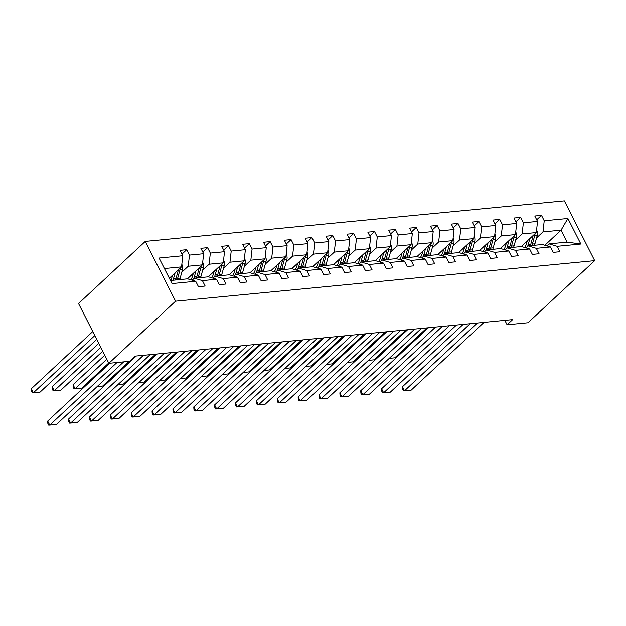<?xml version="1.0" encoding="UTF-8"?>
<svg xmlns="http://www.w3.org/2000/svg" width="626" height="626" viewBox="0 0 626 626"><rect width="100%" height="100%" fill="white"/><g stroke="black" fill="none" stroke-linecap="round" stroke-linejoin="round"><path stroke-width="0.94" d="M175.585 301.192L108.854 363.299L78.524 303.516L145.263 241.409L564.37 200.868L594.7 260.651L175.585 301.192L145.263 241.409M169.349 278.241L181.548 266.879L164.427 268.538M181.548 266.879L182.776 255.752L180.03 250.337L186.72 249.688L181.955 254.125M544.847 245.259L561.06 230.165L543 231.917L544.229 220.782L567.907 218.49L580.858 244.023L557.187 246.308L559.926 251.722L553.243 252.372L550.497 246.957L536.318 248.326L539.064 253.741L532.374 254.391L529.627 248.976L515.448 250.345L518.195 255.76L511.505 256.41L508.758 250.995L494.579 252.364L497.326 257.779L490.635 258.428L487.889 253.014L473.71 254.383L476.456 259.798L469.766 260.447L467.019 255.032L452.841 256.402L455.587 261.817L448.897 262.466L446.15 257.051L431.971 258.421L434.718 263.836L428.027 264.485L425.281 259.07L411.102 260.439L413.849 265.854L407.158 266.504L404.412 261.089L390.233 262.458L392.979 267.873L386.289 268.523L383.542 263.108L369.363 264.477L372.11 269.892L365.42 270.542L362.673 265.127L348.494 266.496L351.241 271.911L344.55 272.56L341.812 267.145L327.625 268.515L330.371 273.93L323.689 274.579L320.942 269.164L306.756 270.534L309.502 275.949L302.82 276.598L300.073 271.183L285.894 272.553L288.633 277.967L281.95 278.617L279.204 273.202L265.025 274.571L267.772 279.986L261.081 280.636L258.335 275.221L244.156 276.59L246.902 282.005L240.212 282.655L237.465 277.24L223.286 278.609L226.033 284.024L219.343 284.673L216.596 279.259L202.417 280.628L205.164 286.043L198.473 286.692L195.727 281.277L172.048 283.57L159.098 258.037L182.776 255.752M187.377 278.86L202.417 264.861L188.238 266.238L189.467 255.103L186.72 249.688M189.467 255.103L203.646 253.733L200.899 248.319L207.589 247.669L202.824 252.106M208.239 276.841L223.286 262.842L209.107 264.219L210.336 253.084L207.589 247.669M210.336 253.084L224.515 251.715L221.768 246.3L228.459 245.65L223.693 250.087M229.108 274.822L244.156 260.823L229.977 262.2L231.205 251.065L228.459 245.65M231.205 251.065L245.384 249.696L242.638 244.281L249.328 243.631L244.555 248.068M249.977 272.803L265.025 258.804L250.846 260.181L252.075 249.046L249.328 243.631M252.075 249.046L266.253 247.677L263.507 242.262L270.197 241.613L265.424 246.049M270.847 270.784L285.894 256.785L271.707 258.162L272.936 247.027L270.197 241.613M272.936 247.027L287.123 245.658L284.376 240.243L291.059 239.594L286.293 244.03M291.716 268.765L306.756 254.766L292.577 256.144L293.805 245.009L291.059 239.594M293.805 245.009L307.992 243.639L305.245 238.224L311.928 237.575L307.163 242.012M312.585 266.746L327.625 252.748L313.446 254.125L314.675 242.99L311.928 237.575M314.675 242.99L328.853 241.62L326.115 236.205L332.797 235.556L328.032 239.993M333.455 264.728L348.494 250.729L334.315 252.106L335.544 240.971L332.797 235.556M335.544 240.971L349.723 239.601L346.976 234.187L353.667 233.537L348.901 237.974M354.324 262.709L369.363 248.71L355.185 250.087L356.413 238.952L353.667 233.537M356.413 238.952L370.592 237.583L367.845 232.168L374.536 231.518L369.77 235.955M375.193 260.69L390.233 246.691L376.054 248.068L377.282 236.933L374.536 231.518M377.282 236.933L391.461 235.564L388.715 230.149L395.405 229.499L390.64 233.936M396.062 258.671L411.102 244.672L396.923 246.049L398.152 234.914L395.405 229.499M398.152 234.914L412.331 233.545L409.584 228.13L416.274 227.481L411.509 231.917M416.932 256.652L431.971 242.653L417.792 244.03L419.021 232.895L416.274 227.481M419.021 232.895L433.2 231.526L430.453 226.111L437.144 225.462L432.378 229.899M437.801 254.633L452.841 240.634L438.662 242.012L439.89 230.877L437.144 225.462M439.89 230.877L454.069 229.507L451.323 224.092L458.013 223.443L453.247 227.88M458.67 252.614L473.71 238.616L459.531 239.993L460.759 228.858L458.013 223.443M460.759 228.858L474.938 227.488L472.192 222.073L478.882 221.424L474.117 225.861M479.532 250.596L494.579 236.597L480.4 237.974L481.629 226.839L478.882 221.424M481.629 226.839L495.808 225.47L493.061 220.055L499.751 219.405L494.986 223.842M500.401 248.577L515.448 234.578L501.269 235.955L502.498 224.82L499.751 219.405M502.498 224.82L516.677 223.451L513.93 218.036L520.621 217.386L515.847 221.823M521.27 246.558L536.318 232.559L522.131 233.936L523.367 222.801L520.621 217.386M523.367 222.801L537.546 221.432L534.8 216.017L541.49 215.367L536.717 219.804M544.229 220.782L541.49 215.367M504.853 320.348L507.099 324.769L512.655 319.596L135.286 356.1L129.723 361.28L108.854 363.299M216.596 279.259L208.481 276.817L194.303 278.194L192.143 280.198M194.303 278.194L202.417 280.628M181.798 272.224L188.238 266.238M202.417 264.861L203.646 253.733M237.465 277.24L229.351 274.798L215.172 276.176L213.012 278.179M215.172 276.176L223.286 278.609M202.667 270.205L209.107 264.219M223.286 262.842L224.515 251.715M258.335 275.221L250.22 272.779L236.041 274.157L233.881 276.16M236.041 274.157L244.156 276.59M223.537 268.186L229.977 262.2M244.156 260.823L245.384 249.696M279.204 273.202L271.089 270.761L256.91 272.138L254.751 274.141M256.91 272.138L265.025 274.571M244.406 266.167L250.846 260.181M265.025 258.804L266.253 247.677M300.073 271.183L291.959 268.742L277.78 270.119L275.62 272.122M277.78 270.119L285.894 272.553M265.275 264.149L271.707 258.162M285.894 256.785L287.123 245.658M320.942 269.164L312.828 266.723L298.649 268.1L296.489 270.103M298.649 268.1L306.756 270.534M286.145 262.13L292.577 256.144M306.756 254.766L307.992 243.639M341.812 267.145L333.697 264.704L319.51 266.081L317.359 268.084M319.51 266.081L327.625 268.515M307.014 260.111L313.446 254.125M327.625 252.748L328.853 241.62M362.673 265.127L354.566 262.685L340.38 264.062L338.228 266.066M340.38 264.062L348.494 266.496M327.875 258.092L334.315 252.106M348.494 250.729L349.723 239.601M383.542 263.108L375.428 260.666L361.249 262.044L359.089 264.047M361.249 262.044L369.363 264.477M348.745 256.073L355.185 250.087M369.363 248.71L370.592 237.583M404.412 261.089L396.297 258.648L382.118 260.025L379.959 262.028M382.118 260.025L390.233 262.458M369.614 254.054L376.054 248.068M390.233 246.691L391.461 235.564M425.281 259.07L417.166 256.629L402.988 258.006L400.828 260.009M402.988 258.006L411.102 260.439M390.483 252.035L396.923 246.049M411.102 244.672L412.331 233.545M446.15 257.051L438.036 254.61L423.857 255.987L421.697 257.99M423.857 255.987L431.971 258.421M411.352 250.017L417.792 244.03M431.971 242.653L433.2 231.526M467.019 255.032L458.905 252.591L444.726 253.968L442.566 255.971M444.726 253.968L452.841 256.402M432.222 247.998L438.662 242.012M452.841 240.634L454.069 229.507M487.889 253.014L479.774 250.572L465.595 251.949L463.436 253.953M465.595 251.949L473.71 254.383M453.091 245.979L459.531 239.993M473.71 238.616L474.938 227.488M508.758 250.995L500.643 248.553L486.465 249.93L484.305 251.934M486.465 249.93L494.579 252.364M473.96 243.96L480.4 237.974M494.579 236.597L495.808 225.47M529.627 248.976L521.513 246.534L507.334 247.912L505.174 249.915M507.334 247.912L515.448 250.345M494.83 241.941L501.269 235.955M515.448 234.578L516.677 223.451M550.497 246.957L542.382 244.516L528.203 245.893L526.043 247.896M528.203 245.893L536.318 248.326M515.699 239.922L522.131 233.936M536.318 232.559L537.546 221.432M580.858 244.023L567.125 242.121L549.072 243.874L546.913 245.877M549.072 243.874L557.187 246.308M507.099 324.769L527.968 322.75L594.7 260.651M536.568 237.903L543 231.917M567.125 242.121L561.06 230.165L567.907 218.49M170.491 280.495L187.612 278.836L195.727 281.277M484.015 322.367L411.196 390.131L404.513 390.773L402.463 386.735L402.635 389.2L403.449 390.812L404.513 390.773L477.333 323.008M470.196 323.705L402.463 386.735M527.241 241.002L526.576 243.428A12.215 8.733 84.5 0 1 524.658 247.481M529.878 238.553L528.258 244.445A14.711 10.525 84.5 0 1 527.554 246.487M536.576 230.211L536.85 230.501A5.094 3.646 84.5 0 1 537.296 235.243L534.948 243.804A14.711 10.525 84.5 0 1 534.471 245.282M426.971 327.883L394.803 357.814L389.247 358.354M533.195 235.462A5.094 3.646 84.5 0 1 533.149 235.642L530.801 244.203A14.711 10.525 84.5 0 1 530.324 245.682M531.928 245.533A14.711 10.525 -95.5 0 0 532.405 244.046L534.753 235.486A5.094 3.646 -95.5 0 0 534.98 233.803M463.146 324.385L390.327 392.15L383.644 392.792L381.594 388.754L381.766 391.219L382.588 392.831L383.644 392.792L456.464 325.027M449.327 325.723L381.594 388.754M442.277 326.404L369.465 394.169L362.775 394.81L360.725 390.773L360.897 393.238L361.718 394.849L362.775 394.81L435.594 327.046M428.458 327.742L360.725 390.773M506.371 243.021L505.706 245.447A12.215 8.733 84.5 0 1 503.789 249.5M509.008 240.572L507.389 246.464A14.711 10.525 84.5 0 1 506.684 248.506M515.707 232.23L515.981 232.52A5.094 3.646 84.5 0 1 516.427 237.262L514.079 245.822A14.711 10.525 84.5 0 1 513.602 247.301M406.102 329.902L373.933 359.833L368.378 360.373M512.326 237.481A5.094 3.646 84.5 0 1 512.279 237.661L509.932 246.221A14.711 10.525 84.5 0 1 509.454 247.7M511.059 247.552A14.711 10.525 -95.5 0 0 511.536 246.065L513.883 237.504A5.094 3.646 -95.5 0 0 514.11 235.822M485.502 245.04L484.837 247.466A12.215 8.733 84.5 0 1 482.92 251.519M488.139 242.591L486.519 248.483A14.711 10.525 84.5 0 1 485.815 250.525M494.837 234.249L495.111 234.539A5.094 3.646 84.5 0 1 495.557 239.281L493.21 247.841A14.711 10.525 84.5 0 1 492.732 249.32M385.233 331.921L353.064 361.851L347.508 362.391M491.457 239.5A5.094 3.646 84.5 0 1 491.41 239.68L489.062 248.24A14.711 10.525 84.5 0 1 488.585 249.719M490.189 249.571A14.711 10.525 -95.5 0 0 490.667 248.084L493.014 239.523A5.094 3.646 -95.5 0 0 493.249 237.841M421.415 328.423L348.596 396.188L341.906 396.829L339.855 392.792L340.028 395.256L340.849 396.868L341.906 396.829L414.725 329.065M407.589 329.761L339.855 392.792M464.633 247.059L463.968 249.484A12.215 8.733 84.5 0 1 462.051 253.538M467.27 244.609L465.658 250.502A14.711 10.525 84.5 0 1 464.946 252.544M473.968 236.268L474.242 236.558A5.094 3.646 84.5 0 1 474.688 241.3L472.34 249.86A14.711 10.525 84.5 0 1 471.863 251.339M364.363 333.94L332.203 363.87L326.639 364.41M470.588 241.519A5.094 3.646 84.5 0 1 470.541 241.699L468.193 250.259A14.711 10.525 84.5 0 1 467.716 251.738M469.32 251.589A14.711 10.525 -95.5 0 0 469.797 250.103L472.145 241.542A5.094 3.646 -95.5 0 0 472.38 239.86M400.546 330.442L327.727 398.206L321.036 398.848L318.986 394.81L319.158 397.275L319.98 398.887L321.036 398.848L393.856 331.084M386.727 331.78L318.986 394.81M443.764 249.078L443.098 251.503A12.215 8.733 84.5 0 1 441.181 255.557M446.401 246.628L444.789 252.521A14.711 10.525 84.5 0 1 444.084 254.563M453.099 238.287L453.373 238.576A5.094 3.646 84.5 0 1 453.819 243.318L451.471 251.879A14.711 10.525 84.5 0 1 450.994 253.358M343.494 335.959L311.333 365.889L305.77 366.429M449.718 243.537A5.094 3.646 84.5 0 1 449.671 243.717L447.324 252.278A14.711 10.525 84.5 0 1 446.847 253.757M448.451 253.608A14.711 10.525 -95.5 0 0 448.936 252.121L451.283 243.561A5.094 3.646 -95.5 0 0 451.51 241.879M379.677 332.461L306.857 400.225L300.167 400.867L298.117 396.829L298.289 399.294L299.111 400.906L300.167 400.867L372.986 333.102M365.858 333.799L298.117 396.829M422.894 251.096L422.229 253.522A12.215 8.733 84.5 0 1 420.312 257.576M425.531 248.647L423.919 254.539A14.711 10.525 84.5 0 1 423.215 256.582M432.23 240.306L432.511 240.595A5.094 3.646 84.5 0 1 432.949 245.337L430.602 253.898A14.711 10.525 84.5 0 1 430.125 255.377M322.625 337.977L290.464 367.908L284.9 368.448M428.849 245.556A5.094 3.646 84.5 0 1 428.802 245.736L426.455 254.297A14.711 10.525 84.5 0 1 425.977 255.776M427.581 255.627A14.711 10.525 -95.5 0 0 428.067 254.14L430.414 245.58A5.094 3.646 -95.5 0 0 430.641 243.897M358.808 334.48L285.988 402.244L279.298 402.886L277.248 398.848L277.42 401.313L278.241 402.925L279.298 402.886L352.117 335.121M344.989 335.818L277.248 398.848M402.033 253.115L401.368 255.541A12.215 8.733 84.5 0 1 399.443 259.594M404.662 250.666L403.05 256.558A14.711 10.525 84.5 0 1 402.346 258.601M411.36 242.325L411.642 242.614A5.094 3.646 84.5 0 1 412.088 247.356L409.74 255.917A14.711 10.525 84.5 0 1 409.255 257.396M301.755 339.996L269.595 369.927L264.039 370.467M407.98 247.575A5.094 3.646 84.5 0 1 407.941 247.755L405.593 256.316A14.711 10.525 84.5 0 1 405.108 257.795M406.712 257.646A14.711 10.525 -95.5 0 0 407.197 256.159L409.545 247.599A5.094 3.646 -95.5 0 0 409.772 245.916M337.938 336.498L265.119 404.263L258.428 404.905L256.378 400.867L256.55 403.332L257.372 404.944L258.428 404.905L331.248 337.14M324.119 337.837L256.378 400.867M381.164 255.134L380.498 257.56A12.215 8.733 84.5 0 1 378.574 261.613M383.793 252.685L382.181 258.577A14.711 10.525 84.5 0 1 381.477 260.619M390.491 244.343L390.773 244.633A5.094 3.646 84.5 0 1 391.219 249.375L388.871 257.935A14.711 10.525 84.5 0 1 388.386 259.414M280.886 342.015L248.725 371.946L243.17 372.486M387.118 249.594A5.094 3.646 84.5 0 1 387.071 249.774L384.724 258.335A14.711 10.525 84.5 0 1 384.239 259.813M385.843 259.665A14.711 10.525 -95.5 0 0 386.328 258.178L388.676 249.617A5.094 3.646 -95.5 0 0 388.902 247.935M317.069 338.517L244.25 406.282L237.559 406.923L235.509 402.886L235.681 405.351L236.503 406.963L237.559 406.923L310.379 339.159M303.25 339.855L235.509 402.886M360.294 257.153L359.629 259.579A12.215 8.733 84.5 0 1 357.704 263.632M362.931 254.704L361.312 260.596A14.711 10.525 84.5 0 1 360.607 262.638M369.622 246.362L369.903 246.652A5.094 3.646 84.5 0 1 370.349 251.394L368.002 259.954A14.711 10.525 84.5 0 1 367.517 261.433M260.017 344.034L227.856 373.965L222.3 374.505M366.249 251.613A5.094 3.646 84.5 0 1 366.202 251.793L363.855 260.353A14.711 10.525 84.5 0 1 363.37 261.832M364.974 261.684A14.711 10.525 -95.5 0 0 365.459 260.197L367.806 251.636A5.094 3.646 -95.5 0 0 368.033 249.954M296.2 340.536L223.38 408.301L216.69 408.942L214.64 404.905L214.812 407.37L215.634 408.981L216.69 408.942L289.509 341.178M282.381 341.874L214.64 404.905M275.33 342.555L202.511 410.32L195.821 410.961L193.77 406.923L193.943 409.388L194.764 411L195.821 410.961L268.64 343.197M261.511 343.893L193.77 406.923M254.461 344.574L181.642 412.338L174.951 412.98L172.909 408.942L173.081 411.407L173.895 413.019L174.951 412.98L247.771 345.216M240.642 345.912L172.909 408.942M233.592 346.593L160.772 414.357L154.09 414.999L152.04 410.961L152.212 413.426L153.026 415.038L154.09 414.999L226.902 347.234M219.773 347.931L152.04 410.961M212.723 348.612L139.903 416.376L133.221 417.018L131.17 412.98L131.343 415.445L132.156 417.057L133.221 417.018L206.04 349.253M198.904 349.95L131.17 412.98M191.853 350.63L119.034 418.395L112.351 419.037L110.301 414.999L110.473 417.464L111.295 419.076L112.351 419.037L185.171 351.272M178.034 351.969L110.301 414.999M339.425 259.172L338.76 261.598A12.215 8.733 84.5 0 1 336.835 265.651M342.062 256.723L340.442 262.623A14.711 10.525 84.5 0 1 339.738 264.657M348.752 248.381L349.034 248.671A5.094 3.646 84.5 0 1 349.48 253.413L347.133 261.973A14.711 10.525 84.5 0 1 346.647 263.452M239.148 346.053L206.987 375.983L201.431 376.523M345.38 253.632A5.094 3.646 84.5 0 1 345.333 253.812L342.985 262.372A14.711 10.525 84.5 0 1 342.5 263.851M344.112 263.702A14.711 10.525 -95.5 0 0 344.59 262.216L346.937 253.655A5.094 3.646 -95.5 0 0 347.164 251.973M318.556 261.191L317.891 263.616A12.215 8.733 84.5 0 1 315.974 267.67M321.193 258.741L319.573 264.642A14.711 10.525 84.5 0 1 318.869 266.676M327.891 250.4L328.165 250.69A5.094 3.646 84.5 0 1 328.611 255.431L326.263 263.992A14.711 10.525 84.5 0 1 325.778 265.471M218.286 348.072L186.118 378.002L180.562 378.542M324.511 255.651A5.094 3.646 84.5 0 1 324.464 255.831L322.116 264.391A14.711 10.525 84.5 0 1 321.631 265.87M323.243 265.721A14.711 10.525 -95.5 0 0 323.72 264.235L326.068 255.674A5.094 3.646 -95.5 0 0 326.295 253.992M297.686 263.21L297.021 265.635A12.215 8.733 84.5 0 1 295.104 269.689M300.324 260.76L298.704 266.66A14.711 10.525 84.5 0 1 297.999 268.695M307.022 252.419L307.296 252.708A5.094 3.646 84.5 0 1 307.742 257.45L305.394 266.011A14.711 10.525 84.5 0 1 304.909 267.49M197.417 350.09L165.248 380.021L159.693 380.561M303.641 257.669A5.094 3.646 84.5 0 1 303.594 257.849L301.247 266.41A14.711 10.525 84.5 0 1 300.77 267.889M302.374 267.74A14.711 10.525 -95.5 0 0 302.851 266.253L305.198 257.693A5.094 3.646 -95.5 0 0 305.425 256.011M276.817 265.228L276.152 267.654A12.215 8.733 84.5 0 1 274.235 271.707M279.454 262.779L277.834 268.679A14.711 10.525 84.5 0 1 277.13 270.714M286.152 254.438L286.426 254.727A5.094 3.646 84.5 0 1 286.872 259.469L284.525 268.03A14.711 10.525 84.5 0 1 284.048 269.509M176.548 352.109L144.379 382.04L138.823 382.58M282.772 259.688A5.094 3.646 84.5 0 1 282.725 259.868L280.378 268.429A14.711 10.525 84.5 0 1 279.9 269.908M281.504 269.759A14.711 10.525 -95.5 0 0 281.982 268.272L284.329 259.712A5.094 3.646 -95.5 0 0 284.556 258.029M255.948 267.255L255.283 269.673A12.215 8.733 84.5 0 1 253.366 273.726M258.585 264.798L256.965 270.698A14.711 10.525 84.5 0 1 256.261 272.733M265.283 256.457L265.557 256.754A5.094 3.646 84.5 0 1 266.003 261.488L263.656 270.049A14.711 10.525 84.5 0 1 263.178 271.527M155.678 354.128L123.51 384.059L117.954 384.599M261.903 261.707A5.094 3.646 84.5 0 1 261.856 261.887L259.508 270.448A14.711 10.525 84.5 0 1 259.031 271.927M260.635 271.778A14.711 10.525 -95.5 0 0 261.112 270.291L263.46 261.731A5.094 3.646 -95.5 0 0 263.687 260.048M235.079 269.274L234.414 271.692A12.215 8.733 84.5 0 1 232.496 275.745M237.716 266.817L236.096 272.717A14.711 10.525 84.5 0 1 235.392 274.751M244.414 258.475L244.688 258.773A5.094 3.646 84.5 0 1 245.134 263.507L242.786 272.067A14.711 10.525 84.5 0 1 242.309 273.546M129.246 361.319L102.641 386.078L97.085 386.618M241.033 263.726A5.094 3.646 84.5 0 1 240.987 263.906L238.639 272.466A14.711 10.525 84.5 0 1 238.162 273.945M239.766 273.797A14.711 10.525 -95.5 0 0 240.243 272.31L242.591 263.749A5.094 3.646 -95.5 0 0 242.825 262.067M170.992 352.649L98.172 420.414L91.482 421.055L89.432 417.018L89.604 419.483L90.426 421.095L91.482 421.055L164.302 353.291M157.165 353.987L89.432 417.018M214.209 271.293L213.544 273.711A12.215 8.733 84.5 0 1 211.627 277.764M104.745 355.2L73.039 384.708L75.089 388.746L106.796 359.238M216.846 268.836L215.227 274.736A14.711 10.525 84.5 0 1 214.522 276.77M223.545 260.494L223.818 260.792A5.094 3.646 84.5 0 1 224.264 265.526L221.917 274.086A14.711 10.525 84.5 0 1 221.44 275.565M108.713 363.025L81.779 388.097L74.032 388.785L73.211 387.165L73.039 384.708M220.164 265.745A5.094 3.646 84.5 0 1 220.117 265.925L217.77 274.485A14.711 10.525 84.5 0 1 217.292 275.964M218.897 275.816A14.711 10.525 -95.5 0 0 219.374 274.329L221.721 265.768A5.094 3.646 -95.5 0 0 221.956 264.086M150.123 354.668L77.303 422.433L70.613 423.074L68.563 419.037L68.735 421.501L69.556 423.113L70.613 423.074L143.432 355.31M136.296 356.006L68.563 419.037M193.34 273.312L192.675 275.73A12.215 8.733 84.5 0 1 190.758 279.783M98.751 343.377L52.169 386.727L54.219 390.765L100.794 347.414M195.977 270.855L194.365 276.755A14.711 10.525 84.5 0 1 193.661 278.789M202.675 262.513L202.949 262.81A5.094 3.646 84.5 0 1 203.395 267.545L201.048 276.105A14.711 10.525 84.5 0 1 200.57 277.584M102.719 351.209L60.91 390.115L53.163 390.804L52.341 389.184L52.169 386.727M199.295 267.764A5.094 3.646 84.5 0 1 199.248 267.944L196.9 276.504A14.711 10.525 84.5 0 1 196.423 277.983M198.027 277.834A14.711 10.525 -95.5 0 0 198.512 276.348L200.86 267.787A5.094 3.646 -95.5 0 0 201.087 266.105M123.69 361.859L56.434 424.451L49.744 425.093L47.693 421.055L47.866 423.52L48.687 425.132L49.744 425.093L116.999 362.509M109.871 363.197L47.693 421.055M172.471 275.33L171.806 277.748A12.215 8.733 84.5 0 1 170.734 280.471M92.75 331.561L31.3 388.746L33.35 392.784L94.8 335.599M175.108 272.873L173.496 278.773A14.711 10.525 84.5 0 1 173.011 280.252M181.806 264.532L182.088 264.829A5.094 3.646 84.5 0 1 182.526 269.563L180.178 278.124A14.711 10.525 84.5 0 1 179.701 279.603M96.725 339.386L40.041 392.134L32.294 392.823L31.472 391.203L31.3 388.746M178.426 269.783A5.094 3.646 84.5 0 1 178.379 269.962L176.031 278.523A14.711 10.525 84.5 0 1 175.554 280.002M177.158 279.853A14.711 10.525 -95.5 0 0 177.643 278.367L179.991 269.806A5.094 3.646 -95.5 0 0 180.218 268.124M530.801 244.203L528.258 244.445M534.948 243.804L532.405 244.046M537.296 235.243L534.753 235.486M509.932 246.221L507.389 246.464M514.079 245.822L511.536 246.065M516.427 237.262L513.883 237.504M489.062 248.24L486.519 248.483M493.21 247.841L490.667 248.084M495.557 239.281L493.014 239.523M468.193 250.259L465.658 250.502M472.34 249.86L469.797 250.103M474.688 241.3L472.145 241.542M447.324 252.278L444.789 252.521M451.471 251.879L448.936 252.121M453.819 243.318L451.283 243.561M426.455 254.297L423.919 254.539M430.602 253.898L428.067 254.14M432.949 245.337L430.414 245.58M405.593 256.316L403.05 256.558M409.74 255.917L407.197 256.159M412.088 247.356L409.545 247.599M384.724 258.335L382.181 258.577M388.871 257.935L386.328 258.178M391.219 249.375L388.676 249.617M363.855 260.353L361.312 260.596M368.002 259.954L365.459 260.197M370.349 251.394L367.806 251.636M342.985 262.372L340.442 262.623M347.133 261.973L344.59 262.216M349.48 253.413L346.937 253.655M322.116 264.391L319.573 264.642M326.263 263.992L323.72 264.235M328.611 255.431L326.068 255.674M301.247 266.41L298.704 266.66M305.394 266.011L302.851 266.253M307.742 257.45L305.198 257.693M280.378 268.429L277.834 268.679M284.525 268.03L281.982 268.272M286.872 259.469L284.329 259.712M259.508 270.448L256.965 270.698M263.656 270.049L261.112 270.291M266.003 261.488L263.46 261.731M238.639 272.466L236.096 272.717M242.786 272.067L240.243 272.31M245.134 263.507L242.591 263.749M217.77 274.485L215.227 274.736M221.917 274.086L219.374 274.329M224.264 265.526L221.721 265.768M196.9 276.504L194.365 276.755M201.048 276.105L198.512 276.348M203.395 267.545L200.86 267.787M176.031 278.523L173.496 278.773M180.178 278.124L177.643 278.367M182.526 269.563L179.991 269.806"/></g></svg>
